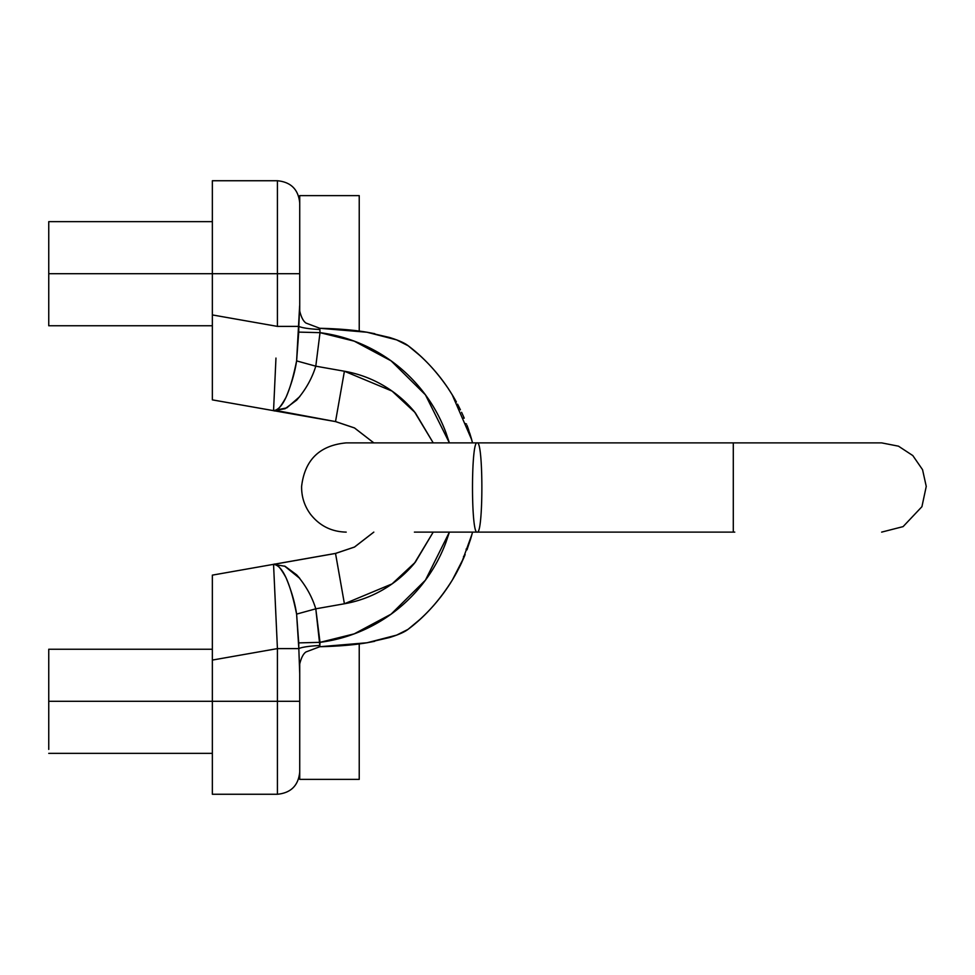 <?xml version="1.0" encoding="UTF-8"?>
<svg xmlns="http://www.w3.org/2000/svg" width="975" height="975" viewBox="0 0 975 975"><rect width="100%" height="100%" fill="white"/><g stroke="black" fill="none" stroke-linecap="round" stroke-linejoin="round"><path stroke-width="1.46" d="M299.727 203.056C298.411 189.503 290.977 182.069 277.424 180.741L212.355 180.741L212.355 273.707L299.727 273.707L299.727 195.622L299.727 311.062C301.251 317.289 303.359 321.299 306.028 323.078L319.812 328.283L320.019 332.658L315.79 366.186L344.407 371.231C358.069 373.632 370.914 378.312 382.931 385.247C394.948 392.194 405.429 400.981 414.351 411.608L433.217 442.882L415.277 412.742L392.06 391.097L344.407 371.231L335.522 421.553L354.486 427.964L373.791 442.882L354.486 427.964L335.522 421.59L277.351 410.731M212.355 627.571L212.355 575.128L335.522 553.41L354.51 547.06L373.827 532.118L354.51 547.06L335.522 553.447L344.407 603.769L335.522 553.41L273.548 564.379C276.096 562.758 280.239 567.194 286.004 577.663C280.239 567.194 276.096 562.758 273.548 564.379L277.424 648.607L277.424 701.293L48.75 701.293L48.75 649.24L212.355 649.24L212.355 627.571L212.355 701.293L212.355 660.075L277.424 648.607L273.548 564.379L335.522 553.447L354.486 547.036L373.791 532.118L354.486 547.036L335.522 553.41L212.355 575.128L212.355 660.075L277.424 648.607L298.825 648.607L296.607 614.104L315.79 608.814L344.407 603.769L392.06 583.903L415.277 562.258L433.217 532.118L414.351 563.392C405.429 574.019 394.948 582.806 382.931 589.753C370.914 596.688 358.069 601.368 344.407 603.769L315.79 608.814L319.837 645.511A22.315 3.108 -2.4 0 0 298.825 648.607L299.727 673.835L298.825 648.607L277.424 648.607L277.424 794.259L277.424 701.293L212.355 701.293L212.355 794.259L212.355 701.293L212.355 794.259L277.424 794.259C290.977 792.931 298.411 785.497 299.727 771.944M457.555 404.15L460.407 409.793M464.173 418.129L463.015 415.435L464.222 418.141L463.271 418.141M456.398 401.992L452.205 394.729M452.107 394.57L471.693 439.713M471.997 534.178L461.821 562.209L452.534 579.711C439.725 600.283 424.856 616.846 407.964 629.411A178.474 178.474 0 0 0 452.534 579.711L461.821 562.209M463.893 557.542L452.351 580.028M453.009 578.943L453.85 577.505M456.202 573.349L453.582 577.956M460.298 565.342L461.809 562.222M463.527 558.383L464.38 556.396L463.503 556.396M463.673 558.041L461.004 563.952M459.591 566.865L456.361 573.068M449.402 584.72L452.534 579.711M411.694 626.486L414.229 624.402M414.485 624.195L416.739 622.269M416.788 622.221L419.079 620.21M433.266 605.95L435.155 603.757M440.602 597.09L444.393 592.032M444.368 592.069L443.515 593.227M443.479 593.288L440.944 596.663M448.22 586.511L450.145 583.562M454.338 576.676L455.313 574.957M455.386 574.811L457.068 571.752L455.398 574.799M464.356 556.493L465.148 554.495M416.788 352.767L419.859 355.497L416.788 352.779M416.739 352.731L414.485 350.805M414.229 350.598L411.694 348.514M419.859 355.497L407.964 345.589C422.979 356.801 436.483 371.219 448.463 388.854L448.463 388.854A178.474 178.474 0 0 0 407.964 345.589C404.564 342.944 398.409 340.238 389.5 337.46L367.027 332.243L319.812 328.283L319.837 329.489A22.315 3.108 2.4 0 1 298.825 326.393L299.618 306.735M471.01 537.652L470.303 540.016M466.952 549.876L470.584 539.09M470.681 538.785L472.278 533.13M471.888 534.568L470.827 538.285M468.695 429.999L467.086 425.49M470.913 436.995L471.754 439.957M471.803 440.127L472.534 442.882M470.852 436.8L471.632 439.493M472.424 442.431L468.183 428.549M466.562 424.088L465.441 423.577M212.355 273.707L48.75 273.707L48.75 325.76L48.75 273.707L212.355 273.707L212.355 180.741L212.355 273.707L277.424 273.707L277.424 326.393L212.355 314.925L212.355 273.707L212.355 399.872L335.522 421.553L354.51 427.94L373.827 442.882L354.51 427.94L335.522 421.553L344.407 371.231L315.79 366.186L296.607 360.896L299.642 305.748M299.727 303.578L299.727 273.707L277.424 273.707L277.424 180.741L277.424 326.393L298.825 326.393A22.315 3.108 -177.6 0 0 319.837 329.489L320.019 332.658L354.242 341.153L391.085 360.847L425.429 394.826L449.39 442.882L445.88 432.473C439.201 414.728 429.609 398.738 417.117 384.491C404.613 370.256 390 358.666 373.291 349.745C356.57 340.811 338.812 335.12 320.019 332.658L298.728 332.109L298.825 326.393L277.424 326.393L212.355 314.925L212.355 347.429M414.399 532.118L477.177 532.118C470.937 534.568 470.937 440.432 477.177 442.882C483.429 440.432 483.429 534.568 477.177 532.118L733.297 532.118L733.297 442.882L733.297 532.118L733.297 442.882L881.644 442.882L898.475 446.172L912.807 455.569L922.545 469.67L926.25 486.415L921.923 506.695L903.094 526.622L881.644 532.118M734.772 532.118L477.177 532.118C470.937 534.568 470.937 440.432 477.177 442.882L733.297 442.882M299.727 671.422L299.727 701.293L277.424 701.293L299.727 701.293L299.727 779.378L299.727 663.938C301.299 657.638 303.396 653.628 306.04 651.922L319.812 646.717L319.837 645.511A22.315 3.108 177.6 0 0 298.825 648.607L298.728 642.891L320.019 642.342C338.812 639.88 356.57 634.189 373.291 625.255C390 616.334 404.613 604.744 417.117 590.509C429.609 576.262 439.201 560.272 445.88 542.527L449.402 532.118L425.429 580.174L391.085 614.153L354.242 633.848L320.019 642.342L319.812 646.717L367.002 642.769L396.691 635.103M344.407 603.769C358.069 601.368 370.914 596.688 382.931 589.753M382.931 385.247C370.914 378.312 358.069 373.632 344.407 371.231M275.962 358.081L273.548 410.621L275.962 358.081M212.355 399.872L212.355 374.985L212.355 399.872L335.522 421.59L273.548 410.621C276.096 412.242 280.239 407.806 286.004 397.337C280.239 407.806 276.096 412.242 273.548 410.621C282.336 409.756 290.026 393.181 296.607 360.896L298.728 332.109L320.019 332.658L315.79 366.186C312 378.483 305.626 389.805 296.656 400.152L285.078 408.72L273.548 410.621L286.845 407.842L299.825 396.557M452.047 394.57A178.425 178.425 0 0 0 448.415 388.854L448.415 388.854A178.425 178.425 0 0 1 452.047 394.57M396.691 339.897L367.027 332.243C354.193 330.038 338.447 328.721 319.812 328.283M284.554 566.061L299.825 578.443L296.656 574.848C305.626 585.195 312 596.517 315.79 608.814L320.019 642.342L298.728 642.891L296.607 614.104C294.913 602.696 291.379 590.545 286.004 577.663M296.656 574.848L285.078 566.28L296.656 574.848M277.424 701.293L277.424 794.259L277.424 701.293M396.63 339.885L408.318 345.857M367.063 332.243L374.802 333.706M319.812 646.717C338.447 646.279 354.193 644.963 367.027 642.757L359.227 643.939L359.227 779.378L359.227 643.939M374.632 641.318L367.1 642.744M367.027 642.757L389.5 637.54C398.409 634.762 404.564 632.056 407.964 629.411L396.63 635.115M407.964 629.411L419.859 619.503M359.227 331.061L359.227 195.622L359.227 331.061M48.75 749.397L48.75 701.293L48.75 749.397M48.75 649.24L48.75 701.293L212.355 701.293M48.75 273.707L48.75 221.642L48.75 273.707M275.962 616.919L274.718 589.875M286.004 397.337C291.379 384.455 294.913 372.304 296.607 360.896L315.79 366.186L315.547 366.929M315.79 608.814L296.607 614.104C290.026 581.819 282.336 565.244 273.548 564.379L285.078 566.28M273.548 564.379L277.351 564.269M453.497 578.102L459.006 568.011M463.015 415.435L461.589 412.303M460.322 565.39L453.619 577.907M461.175 563.635L461.784 562.307M461.784 562.295L461.151 563.696M460.748 564.513L459.578 566.889M469.889 433.656L469.694 433.034L469.889 433.656M453.204 396.411L454.923 399.36M454.935 399.372L453.338 396.618M452.546 395.302L451.705 393.997A178.474 178.474 0 0 0 448.463 388.854M471.522 439.116L469.84 433.497M452.607 395.399L454.179 398.056M454.216 398.129L456.178 401.59M458.25 405.49L460.346 409.683M471.449 536.165L472.424 532.557M471.315 536.628L470.523 539.297M459.968 566.109L460.627 564.781M452.9 579.113L456.8 572.252M438.75 599.418L442.028 595.225M432.51 606.755L435.264 603.635M477.177 442.882L346.21 442.882C319.654 445.368 304.797 459.847 301.616 486.318C301.433 496.604 304.383 505.891 310.452 514.178C319.544 525.793 331.463 531.765 346.21 532.118L346.21 532.118M299.727 195.622L359.227 195.622M299.727 779.378L359.227 779.378M212.355 753.358L48.75 753.358M212.355 221.642L48.75 221.642M212.343 325.76L48.75 325.76M466.087 549.12L467.305 549.12"/></g></svg>
